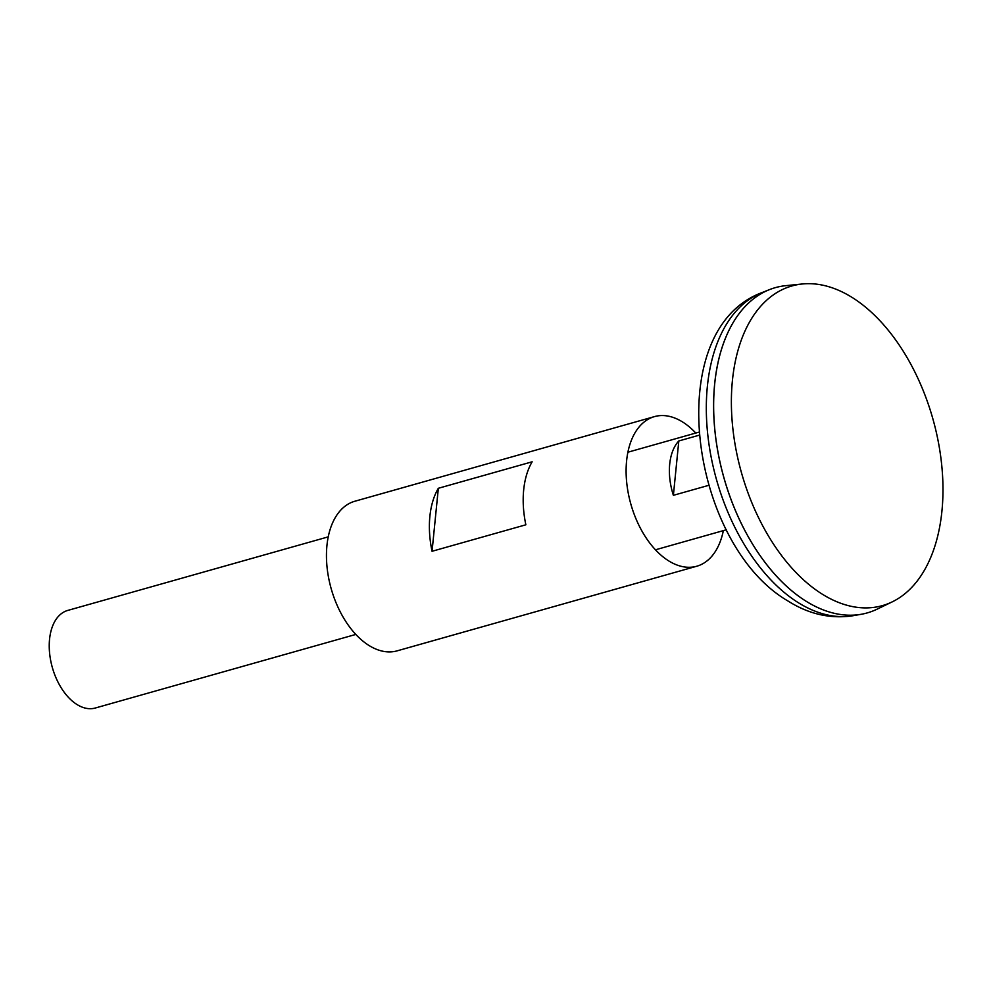 <?xml version="1.0" encoding="UTF-8"?>
<svg xmlns="http://www.w3.org/2000/svg" width="992" height="992" viewBox="0 0 992 992"><rect width="100%" height="100%" fill="white"/><g stroke="black" fill="none" stroke-linecap="round" stroke-linejoin="round"><path stroke-width="1.49" d="M328.24 536.858L67.754 610.427A50.704 30.343 74.2 0 0 49.6 653.145A50.704 30.343 74.2 0 0 77.004 704.531A50.704 30.343 74.2 0 0 95.306 708.015L355.806 634.434M822.356 594.22A166.098 99.423 74.2 0 0 892.118 601.921A166.098 99.423 74.2 0 0 940.8 457.225A166.098 99.423 74.2 0 0 851.992 297.364A166.098 99.423 74.2 0 0 802.33 283.985A166.098 99.423 74.2 0 0 731.885 417.434A166.098 99.423 74.2 0 0 822.356 594.22M775.335 287.643A169 101.159 74.2 0 0 769.445 289.639A169 101.159 74.2 0 0 715.368 435.029A169 101.159 74.2 0 0 806.186 601.301A169 101.159 74.2 0 0 877.188 609.125L892.118 601.921M802.33 283.985L785.825 285.659A169 101.159 74.2 0 0 714.153 421.426A169 101.159 74.2 0 0 806.211 601.301A169 101.159 74.2 0 0 861.155 614.296A169 101.159 74.2 0 0 867.206 612.92M718.01 362.75A168.962 101.134 74.2 0 0 779.067 578.906M708.648 485.361L673.382 495.318L678.813 440.956L699.062 435.24M673.382 495.318A50.704 30.343 -105.8 0 1 678.813 440.956M723.354 530.621A77.736 46.537 -105.8 0 1 696.756 566.234A77.736 46.537 -105.8 0 1 646.238 538.073A77.736 46.537 -105.8 0 1 626.597 460.908A77.736 46.537 -105.8 0 1 654.497 416.603A77.736 46.537 -105.8 0 1 695.789 433.045M696.756 566.234L397.098 650.864A77.736 46.537 -105.8 0 1 346.592 622.703A77.736 46.537 -105.8 0 1 326.938 545.538A77.736 46.537 -105.8 0 1 354.838 501.245L654.497 416.603M429.871 516.472A77.736 46.537 -105.8 0 1 438.34 488.287L532.146 461.801A77.736 46.537 -105.8 0 0 523.677 489.974A77.736 46.537 -105.8 0 0 525.859 524.793L432.053 551.279A77.736 46.537 -105.8 0 1 429.871 516.472M432.053 551.279L438.34 488.287M853.132 615.697C830.676 619.107 809.05 614.259 788.256 601.164C690.11 544.472 660.374 330.386 761.881 292.64A168.169 100.663 74.2 0 0 708.065 437.311A168.169 100.663 74.2 0 0 798.436 602.764A168.169 100.663 74.2 0 0 853.132 615.697L861.155 614.296M655.464 549.804L726.38 529.765M761.881 292.64L769.445 289.639M627.899 452.216L698.814 432.19"/></g></svg>
